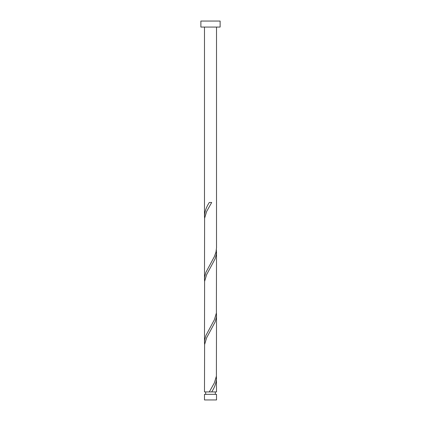 <?xml version="1.0" encoding="UTF-8"?>
<svg xmlns="http://www.w3.org/2000/svg" width="421" height="421" viewBox="0 0 421 421"><rect width="100%" height="100%" fill="white"/><g stroke="black" fill="none" stroke-linecap="round" stroke-linejoin="round"><path stroke-width="0.63" d="M216.515 399.95L204.485 399.95L204.485 394.33L216.515 394.33L216.515 399.95M215.31 394.33L215.31 391.925M209.305 391.925L204.485 391.925L204.606 344.562L206.637 337.795L215.11 322.007L216.331 317.497L216.515 314.997L216.394 376.137L214.363 382.899L209.305 391.925L216.515 391.925L216.394 376.137M205.69 394.33L205.69 391.925M220.125 27.065L200.875 27.065L200.875 21.05L220.125 21.05L220.125 27.065M216.515 27.065L216.515 247.822L215.978 252.09L214.363 256.6L205.89 272.387L204.669 276.897L204.485 279.397L204.606 218.262L206.637 211.495L211.695 202.475L209.305 202.475C206.306 207.064 204.695 211.658 204.485 216.247L204.485 27.065M210.5 391.925L211.695 391.925C214.694 387.331 216.305 382.742 216.515 378.147M216.515 251.847L216.394 312.987L214.363 319.75L205.89 335.537L204.669 340.047L204.485 342.547L204.606 281.412L206.637 274.645L215.11 258.857L216.331 254.347L216.394 249.837M204.485 342.547L204.606 344.562M216.515 314.997L216.394 312.987M204.485 279.397L204.606 281.412M204.485 216.247L204.606 218.262"/></g></svg>
